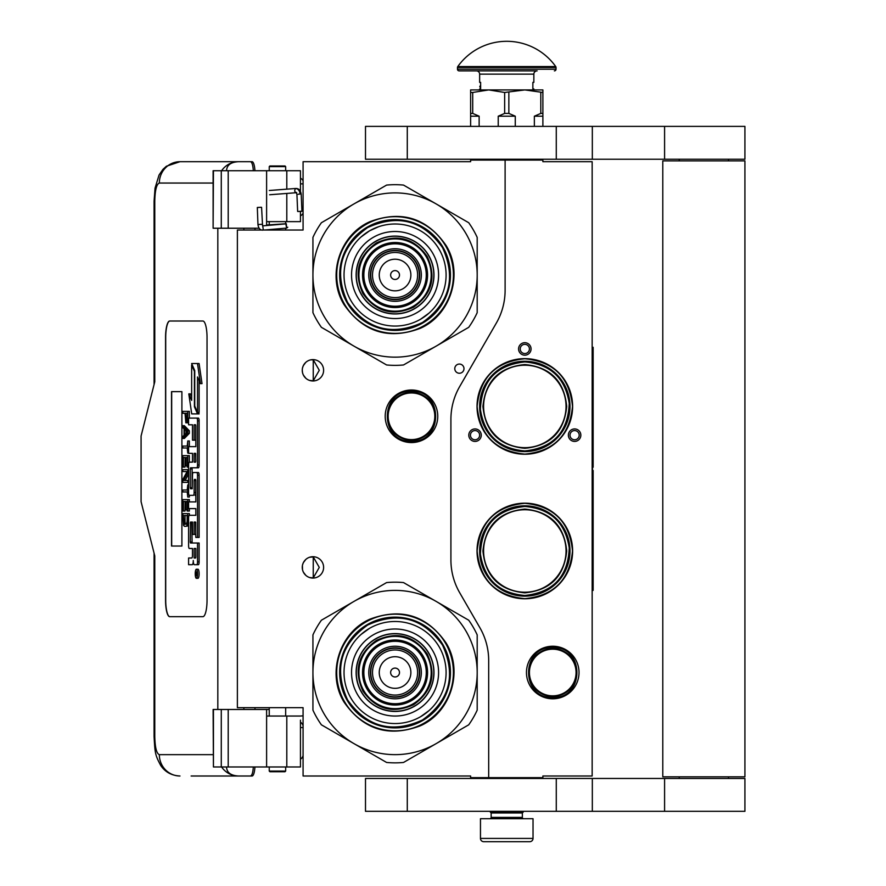 <?xml version="1.0" encoding="UTF-8"?>
<svg xmlns="http://www.w3.org/2000/svg" width="886" height="886" viewBox="0 0 886 886"><rect width="100%" height="100%" fill="white"/><g stroke="black" fill="none" stroke-linecap="round" stroke-linejoin="round"><path stroke-width="1.33" d="M524.822 448.316C499.383 445.835 485.417 431.87 482.936 406.43C485.417 380.991 499.383 367.025 524.822 364.545C550.261 367.025 564.227 380.991 566.708 406.43C564.227 431.87 550.261 445.835 524.822 448.316M524.822 447.663A41.232 41.232 90 0 1 483.59 406.43A41.232 41.232 90 0 1 524.822 365.209A41.232 41.232 -90 0 1 566.043 406.43A41.232 41.232 -90 0 1 524.822 447.663M524.822 592.856C499.383 590.375 485.417 576.409 482.936 550.97C485.417 525.531 499.383 511.576 524.822 509.085C550.261 511.576 564.227 525.531 566.708 550.97C564.227 576.409 550.261 590.375 524.822 592.856M524.822 592.202A41.232 41.232 90 0 1 483.59 550.97A41.232 41.232 90 0 1 524.822 509.749A41.232 41.232 -90 0 1 566.043 550.97A41.232 41.232 -90 0 1 524.822 592.202M505.109 160.056L470.621 160.056L470.621 161.695L303.078 161.695L303.078 230.028L237.382 230.028L237.382 707.67L303.078 707.67L303.078 776.003L470.621 776.003L470.621 777.642L488.684 777.642L488.684 660.557A65.697 65.697 0 0 0 479.88 627.709L459.712 592.767A65.697 65.697 0 0 1 450.908 559.919L450.908 419.366A65.697 65.697 0 0 1 459.712 386.517L496.304 323.124A65.697 65.697 0 0 0 505.109 290.276L505.109 160.056L542.885 160.056L542.885 161.695L592.158 161.695L592.158 776.003L542.885 776.003L542.885 777.642L488.684 777.642M459.391 373.25A4.596 4.596 0 0 0 463.987 368.654A4.596 4.596 0 0 0 459.391 364.057A4.596 4.596 0 0 0 454.784 368.654A4.596 4.596 0 0 0 459.391 373.25M323.611 567.394A10.676 10.676 0 0 0 312.935 556.718A10.676 10.676 0 0 0 302.259 567.394A10.676 10.676 0 0 0 312.935 578.071A10.676 10.676 0 0 0 323.611 567.394M323.611 370.293A10.676 10.676 0 0 0 312.935 359.616A10.676 10.676 0 0 0 302.259 370.293A10.676 10.676 0 0 0 312.935 380.969A10.676 10.676 0 0 0 323.611 370.293M411.481 390.006A26.281 26.281 0 0 1 437.762 416.287A26.281 26.281 0 0 1 411.481 442.568A26.281 26.281 0 0 1 385.2 416.287A26.281 26.281 0 0 1 411.481 390.006M309.557 577.528L313.245 577.882L313.245 556.917L309.557 557.272M303.964 561.613L303.145 563.131M302.514 569.698L302.414 565.556M302.547 564.925L303.245 562.909M304.496 560.86L305.858 559.409M306.811 558.656L307.409 558.269M311.13 556.873L312.215 556.751M313.245 556.729L312.625 556.729M305.725 559.531L303.355 562.676M303.189 563.031L302.635 564.592M302.58 570.019L303.178 571.747M303.389 572.19L305.847 575.379M311.185 577.927L312.105 578.049M312.625 578.071L313.245 578.071M302.923 571.105L302.635 570.219M303.134 571.636L303.953 573.176M307.475 576.576L308.062 576.897M303.964 364.511L303.045 366.272M302.259 370.293L302.514 372.596M302.547 367.823L303.245 365.807M304.496 363.758L305.858 362.296M306.811 361.554L307.409 361.167M311.13 359.771L312.215 359.638M313.245 359.627L312.625 359.627M305.725 362.418L303.355 365.575M303.189 365.929L302.635 367.491M302.58 372.917L303.178 374.645M303.389 375.088L305.847 378.278M311.185 380.825L312.105 380.936M312.625 380.969L313.245 380.969M302.923 374.003L302.635 373.117M303.134 374.534L303.953 376.074M307.475 379.474L308.062 379.795M309.557 380.426L313.245 380.781L319.281 370.293L313.245 359.816L310.753 359.849M313.245 380.781L313.245 359.816M580.009 438.293A6.246 6.246 0 0 1 571.481 440.586A6.246 6.246 0 0 1 569.2 432.058A6.246 6.246 0 0 1 577.727 429.765A6.246 6.246 0 0 1 580.009 438.293M469.624 438.293A6.246 6.246 0 0 1 471.917 429.765A6.246 6.246 0 0 1 480.433 432.058A6.246 6.246 0 0 1 478.152 440.586A6.246 6.246 0 0 1 469.624 438.293M524.822 342.705A6.246 6.246 0 0 1 531.057 348.94A6.246 6.246 0 0 1 524.822 355.186A6.246 6.246 0 0 1 518.576 348.94A6.246 6.246 0 0 1 524.822 342.705M524.822 598.77A47.8 47.8 0 0 0 572.622 550.97A47.8 47.8 0 0 0 524.822 503.17A47.8 47.8 0 0 0 477.022 550.97A47.8 47.8 0 0 0 524.822 598.77M524.822 454.23A47.8 47.8 0 0 0 572.622 406.43A47.8 47.8 0 0 0 524.822 358.631A47.8 47.8 0 0 0 477.022 406.43A47.8 47.8 0 0 0 524.822 454.23M552.742 646.237A26.281 26.281 0 0 1 579.023 672.518A26.281 26.281 0 0 1 552.742 698.799A26.281 26.281 0 0 1 526.461 672.518A26.281 26.281 0 0 1 552.742 646.237M511.045 593.997L504.001 591.062M500.136 588.802L501.997 589.954M506.216 592.136L507.456 592.668M520.403 595.924L514.024 594.838M513.359 594.661L512.053 594.296M538.566 363.404L545.643 366.35M549.918 368.875L547.637 367.446M543.428 365.276L542.188 364.733M529.241 361.477L535.753 362.607M536.285 362.739L537.935 363.205M313.245 577.882L319.281 567.394L313.245 556.917M570.628 432.877A4.596 4.596 0 0 0 572.312 439.157A4.596 4.596 0 0 0 578.591 437.474A4.596 4.596 0 0 0 576.908 431.194A4.596 4.596 0 0 0 570.628 432.877M479.016 432.877A4.596 4.596 0 0 0 472.736 431.194A4.596 4.596 0 0 0 471.053 437.474A4.596 4.596 0 0 0 477.332 439.157A4.596 4.596 0 0 0 479.016 432.877M524.822 353.547A4.596 4.596 0 0 0 529.418 348.94A4.596 4.596 0 0 0 524.822 344.344A4.596 4.596 0 0 0 520.226 348.94A4.596 4.596 0 0 0 524.822 353.547M524.822 505.806A45.175 45.175 0 0 0 479.647 550.97A45.175 45.175 0 0 0 524.822 596.145A45.175 45.175 0 0 0 569.986 550.97A45.175 45.175 0 0 0 524.822 505.806L515.608 506.759M524.822 361.266A45.175 45.175 0 0 1 569.986 406.43A45.175 45.175 0 0 1 524.822 451.605A45.175 45.175 0 0 1 479.647 406.43A45.175 45.175 0 0 1 524.822 361.266L515.608 362.208M411.481 440.264A23.977 23.977 0 0 1 387.503 416.287A23.977 23.977 0 0 1 411.481 392.31A23.977 23.977 0 0 1 435.469 416.287A23.977 23.977 0 0 1 411.481 440.264M411.481 439.611A23.324 23.324 0 0 0 434.805 416.287A23.324 23.324 0 0 0 411.481 392.963A23.324 23.324 0 0 0 388.157 416.287A23.324 23.324 0 0 0 411.481 439.611M552.742 695.842A23.324 23.324 0 0 0 576.066 672.518A23.324 23.324 0 0 0 552.742 649.194A23.324 23.324 0 0 0 529.418 672.518A23.324 23.324 0 0 0 552.742 695.842M524.822 506.46C496.359 509.561 481.563 525.409 480.411 554.016C484.387 579.433 499.183 593.255 524.822 595.481C553.274 592.391 568.081 576.542 569.233 547.936C565.257 522.519 550.45 508.686 524.822 506.46M524.822 450.941C553.274 447.851 568.081 432.003 569.233 403.396C565.257 377.979 550.45 364.146 524.822 361.92C496.359 365.01 481.563 380.869 480.411 409.465C484.387 434.893 499.183 448.715 524.822 450.941M552.742 696.496A23.977 23.977 0 0 0 576.72 672.518A23.977 23.977 0 0 0 552.742 648.541A23.977 23.977 0 0 0 528.765 672.518A23.977 23.977 0 0 0 552.742 696.496M524.822 503.292C553.772 506.127 569.665 522.02 572.5 550.97C569.665 579.931 553.772 595.824 524.822 598.648C495.861 595.824 479.968 579.931 477.144 550.97C479.968 522.02 495.861 506.127 524.822 503.292M534.036 595.193L524.822 596.145M534.036 450.653L524.822 451.605M524.822 454.108C495.861 451.284 479.968 435.391 477.144 406.43C479.968 377.469 495.861 361.588 524.822 358.752C553.772 361.588 569.665 377.469 572.5 406.43C569.665 435.391 553.772 451.284 524.822 454.108M491.143 812.96L522.352 812.96L522.352 817.39L491.143 817.39L491.143 812.96L490.323 812.13L523.172 812.13L523.172 811.31M490.323 812.13L490.323 811.31M522.352 812.96L523.172 812.13M491.143 817.39A1.318 1.318 54.4 0 1 489.836 818.708M522.352 817.39A1.318 1.318 -54.4 0 0 523.67 818.708M492.129 841.7L483.756 841.7A3.289 3.289 43.8 0 1 480.467 838.411L480.467 818.708L533.029 818.708L533.029 838.411A3.289 3.289 -43.8 0 1 529.75 841.7L521.378 841.7M483.756 841.7L529.75 841.7M285.669 771.075L285.015 771.728L269.898 771.728L269.244 771.075L285.669 771.075L285.669 766.966M258.036 207.523L260.872 207.28L257.317 207.479L257.959 224.535L261.514 224.324M264.205 230.028L286.599 228.101L286.333 223.837L262.566 225.875L261.58 207.313L260.872 207.28M286.599 228.101L285.669 222.796M269.244 221.755L268.037 221.644M286.699 228.09L287.751 227.226M266.608 225.033L285.68 223.77L285.669 222.497M300.775 211.245L298.803 211.477L301.927 211.267L301.185 194.056L300.033 194.034A5.77 4.308 90 0 0 295.481 188.596L295.913 188.463C298.792 188.463 300.542 190.335 301.185 194.056M298.803 211.477L297.652 211.455L296.921 194.233L296.234 192.716L269.654 194.754M226.539 766.966C226.772 772.57 230.748 775.582 238.478 776.003L191.121 776.003M254.924 766.966A11.496 2.902 90 0 1 252.089 776.003L238.478 776.003A21.353 20.666 -90 0 1 221.6 766.966M254.991 709.476L254.991 707.67M254.991 230.028L254.991 228.223M213.116 754.65L159.336 754.65C156.556 753.576 155.039 747.551 154.773 736.576L154.773 555.899L141.084 501.697L141.084 436.001L154.773 381.788L154.773 201.111L154.075 201.111L155.05 188.12L159.059 175.007L162.991 169.326L166.402 166.236L179.991 161.695L252.089 161.695A11.496 2.902 90 0 1 254.924 170.732M253.341 766.966C252.931 772.603 251.978 775.615 250.505 776.003M213.437 170.732L213.116 228.223L213.116 170.732L228.2 170.732L228.2 228.223L259.144 228.223M228.2 228.223L213.437 228.223M213.437 709.476L213.437 766.966L213.116 709.476L269.244 709.476M228.2 709.476L228.2 766.966L300.454 766.966L300.454 720.13M228.2 766.966L213.437 766.966M250.505 161.695C251.978 162.083 252.931 165.095 253.341 170.732M228.2 170.732L300.454 170.732L300.454 191.221M226.539 170.732C226.794 165.128 230.77 162.127 238.478 161.695A21.353 20.666 90 0 0 221.6 170.732L222.729 170.732M223.427 170.732L226.428 170.732M169.702 321.02A16.424 4.153 -90 0 0 165.56 337.444L165.56 600.254A16.424 4.153 -90 0 0 169.702 616.678L202.883 616.678A16.424 4.153 -90 0 0 207.036 600.254L207.036 337.444A16.424 4.153 -90 0 0 202.883 321.02L169.702 321.02M300.454 211.411L300.454 221.644L266.608 221.644L266.608 225.531M266.608 170.732L266.608 221.644M266.608 766.966L266.608 716.043L300.454 716.043M266.608 709.476L266.608 716.043M169.857 321.02A16.424 4.153 -90 0 0 165.715 337.444L165.715 600.254A16.424 4.153 -90 0 0 169.857 616.678M196.382 578.303L197.966 578.303A4.53 1.141 -90 0 0 199.117 573.774A4.53 1.141 -90 0 0 197.966 569.233L196.382 569.233A4.53 1.141 -90 0 0 195.23 573.774A4.53 1.141 -90 0 0 196.382 578.303A4.53 1.141 -90 0 0 197.523 573.774A4.53 1.141 -90 0 0 196.382 569.233M190.191 564.703L192.218 564.703A4.208 1.063 -90 0 0 193.281 560.495A4.208 1.063 -90 0 0 194.333 564.703L198.398 564.703A2.824 0.709 -90 0 0 199.117 561.879L199.117 543.018L190.523 543.018L190.257 541.977L190.523 522.064L192.483 522.064L192.483 534.413L194.134 534.413L194.134 522.064L195.562 522.064L195.828 537.437L197.523 537.437L197.523 475.35A2.824 0.709 -90 0 0 196.814 472.526L193.192 472.526A2.824 0.709 -90 0 0 192.483 475.35L192.218 488.751L190.523 488.751L190.257 487.699L190.257 468.849L190.523 467.797L196.814 467.797A2.824 0.709 -90 0 0 197.523 464.973L197.523 420.916A2.824 0.709 -90 0 0 196.814 418.092L188.596 418.092L188.596 424.793L192.483 424.793L192.483 440.165L194.134 440.165L194.134 424.793L195.562 424.793L195.828 425.845L195.828 446.644L190.191 446.644M190.9 548.478L192.483 548.478L192.483 555.179A2.824 0.709 90 0 1 191.764 558.003L188.596 558.003L188.596 564.703L192.218 564.703M190.191 508.597L195.828 508.597L195.828 515.298L190.9 515.298M190.9 495.329L193.425 495.329A2.824 0.709 -90 0 0 194.134 492.494L194.134 480.478L194.399 479.426L195.562 479.426L195.828 480.478L195.828 501.897L190.191 501.897M195.784 479.858L195.728 480.478L194.134 480.478M195.02 495.329A2.824 0.709 -90 0 0 195.728 492.494L195.728 480.478M190.191 453.344L192.483 453.344L192.483 462.149L190.9 462.149M194.134 440.165L195.728 440.165L195.728 425.014M190.191 424.793L192.483 424.793M192.107 488.751L192.107 467.797L198.398 467.797A2.824 0.709 -90 0 0 199.117 464.973L199.117 420.916A2.824 0.709 -90 0 0 198.398 418.092L190.191 418.092M197.523 537.437L199.117 537.437L199.117 475.35A2.824 0.709 -90 0 0 198.398 472.526L194.787 472.526M194.134 534.413L195.728 534.413L195.728 522.286M192.107 543.018L191.841 523.117L192.483 522.064M197.523 412.411L197.523 376.971L200.424 383.616L202.019 383.616L199.084 363.526L191.642 363.526L194.743 370.625L194.743 406.054L197.523 412.411L199.117 412.411L199.117 380.615M191.642 396.751L190.39 393.893L188.796 393.893L191.719 413.884L197.523 413.884L194.422 406.796L194.422 371.367L191.642 365.01L191.642 400.383L188.796 393.893M197.523 413.884L199.117 413.884L198.464 412.411M184.377 413.275L185.019 413.275L185.861 422.821L188.596 422.622M189.36 418.092L189.36 411.359L182.793 411.359L182.793 413.275L185.019 413.275M182.793 438.426L184.377 438.426L189.36 433.332L189.36 430.784L184.377 425.69L182.793 425.69L182.793 427.606L184.055 428.879L184.055 435.247L182.793 436.521L182.793 438.426L187.766 433.332L187.766 430.784L182.793 425.69M184.377 447.984L187.234 447.984L187.766 453.078L187.766 440.973L187.234 446.079L184.377 446.079M189.36 446.644L189.36 440.973L187.766 440.973M189.36 462.149L189.36 455.625L182.793 455.625L182.793 467.099L183.424 467.099L183.424 457.541L185.119 457.541L185.119 465.826L185.75 465.826L185.75 457.541L187.134 457.541L187.134 467.099L187.766 467.099L187.766 455.625M183.424 467.099L185.019 467.099L185.119 457.541M185.119 480.467L188.596 473.932M184.377 471.551L187.134 471.551L182.793 479.514L182.793 482.383L187.766 482.383L187.766 480.467L183.535 480.467L187.766 472.515L187.766 469.646L182.793 469.646L182.793 471.551L187.134 471.551M184.377 491.94L187.234 491.94L187.766 497.035L187.766 484.93L187.234 490.024L184.377 490.024M187.766 497.035L189.36 497.035L189.36 495.329M187.134 501.498L185.75 501.498L187.134 501.498L187.134 511.045L189.36 511.045L189.36 508.597M189.36 501.897L189.36 499.582L182.793 499.582L182.793 511.045L183.424 511.045L183.424 501.498L185.119 501.498L185.119 509.771L185.75 509.771L185.75 501.498M183.424 511.045L185.019 511.045L185.119 501.498M186.071 526.339L188.596 525.409L187.024 525.376L187.766 513.592L182.793 513.592L183.535 525.376L184.487 526.339L186.071 526.339L187.024 525.376M189.36 515.298L189.36 513.592L187.766 513.592M181.896 546.042L181.896 391.645L171.519 391.645L171.519 546.042L181.896 546.042L171.685 546.042L171.685 391.645L181.896 391.645M196.814 564.703A2.824 0.709 -90 0 0 197.523 561.879L197.523 543.018M195.828 515.298L189.305 515.298A2.824 0.709 -90 0 0 188.596 518.122L188.596 545.654A2.824 0.709 -90 0 0 189.305 548.478L192.483 548.478M195.828 501.897L188.596 501.897L188.596 508.597L195.828 508.597M192.483 462.149L189.305 462.149A2.824 0.709 -90 0 0 188.596 464.973L188.596 492.494A2.824 0.709 -90 0 0 189.305 495.329L193.425 495.329M195.828 446.644L188.596 446.644L188.596 453.344L192.483 453.344M198.398 418.092L196.814 418.092M198.398 467.797L196.814 467.797M198.398 472.526L196.814 472.526M200.424 383.616L197.5 363.526M192.284 365.01L191.642 365.01M195.064 406.796L194.422 406.796M188.596 420.595L187.666 420.595L187.766 411.359M188.596 421.869L187.345 421.869L187.666 420.595M188.508 422.821L186.924 422.821L187.345 421.869M188.596 419L187.766 419M189.36 433.332L187.766 433.332M189.36 430.784L187.766 430.784M188.596 453.078L187.766 453.078M187.234 446.079L182.793 446.079L182.793 447.984L187.234 447.984M188.596 467.099L187.766 467.099M187.134 457.541L185.75 457.541M187.134 465.826L185.75 465.826M188.596 469.646L187.766 469.646M188.596 472.515L187.766 472.515M188.596 480.467L187.766 480.467M188.596 482.383L187.766 482.383M187.234 490.024L182.793 490.024L182.793 491.94L187.234 491.94M188.596 484.93L187.766 484.93M187.766 511.045L187.766 499.582M187.134 509.771L185.75 509.771M188.596 521.245L187.766 521.245M188.596 522.829L187.666 522.829M188.596 524.102L187.444 524.102M188.186 526.018L186.603 526.018M197.224 575.346L195.618 575.845L196.315 574.073L195.618 571.902L197.224 571.902L197.224 575.346M194.134 558.003L194.134 548.478L195.828 548.478L195.828 556.951L195.562 558.003L194.134 558.003M194.134 462.149L194.134 453.344L195.562 453.344L195.828 461.097L195.562 462.149L194.134 462.149M185.65 413.275L187.234 413.275L186.603 421.238L185.75 420.274L185.65 413.275L187.234 413.275M184.487 434.926L184.487 429.189L187.345 432.058L184.487 434.926M187.134 521.245L186.492 524.102L184.055 524.102L183.424 515.508L187.134 515.508L187.134 521.245M197.224 575.08L196.448 575.08M196.249 575.845L195.618 575.845M197.224 572.788L196.315 572.788M197.201 572.788L197.224 571.902M195.728 557.781L195.828 548.478M195.728 461.927L195.728 453.566M186.924 420.916L185.971 420.916M187.134 420.274L185.75 420.274M187.234 419.322L185.65 419.322M186.071 433.332L186.071 430.784M184.055 524.102L185.65 524.102L184.487 524.423M185.65 524.102L183.745 523.471M185.329 523.471L185.119 522.519L183.535 522.519M185.119 522.519L185.019 521.245L183.424 521.245M185.019 521.245L185.019 515.508L187.134 515.508M196.626 572.788L196.626 574.56L196.947 572.788M285.669 166.623L269.244 166.623L269.898 165.97L285.015 165.97L285.669 166.623L285.669 170.732M361.344 294.495A38.929 38.929 0 0 0 414.526 308.738A38.929 38.929 0 0 0 428.769 255.567A38.929 38.929 0 0 0 375.598 241.313A38.929 38.929 0 0 0 361.344 294.495M323.933 316.092A82.121 82.121 0 0 0 354.001 346.149L321.408 327.333A90.339 90.339 0 0 1 312.935 312.669L312.935 275.025A82.121 82.121 0 0 1 353.924 203.946L321.408 222.718A90.339 90.339 0 0 0 312.935 237.393L312.935 275.025A82.121 82.121 0 0 0 323.933 316.092M436.189 346.116A82.121 82.121 0 0 0 477.189 275.025L477.189 237.393A90.339 90.339 0 0 0 468.716 222.718L403.529 185.085A90.339 90.339 0 0 0 386.595 185.085L354.068 203.869A82.121 82.121 0 0 1 477.189 275.025L477.189 312.669A90.339 90.339 0 0 1 468.716 327.333L403.529 364.966A90.339 90.339 0 0 1 386.595 364.966L354.001 346.149A82.121 82.121 0 0 0 436.056 346.193M357.368 296.788A43.525 43.525 0 0 1 373.294 237.337A43.525 43.525 0 0 1 432.756 253.263A43.525 43.525 0 0 1 416.819 312.725A43.525 43.525 0 0 1 357.368 296.788M350.867 300.542A51.034 51.034 0 0 1 369.54 230.836A51.034 51.034 0 0 1 439.257 249.509A51.034 51.034 0 0 1 420.573 319.226A51.034 51.034 0 0 1 350.867 300.542M446.134 245.544C463.633 273.907 450.775 315.017 420.23 328.363C388.655 340.124 363.238 332.172 343.978 304.518C326.491 276.144 339.349 235.045 369.883 221.699C401.469 209.938 426.886 217.89 446.134 245.544M347.09 302.724A55.397 55.397 0 0 1 367.369 227.06A55.397 55.397 0 0 1 443.033 247.338A55.397 55.397 0 0 1 422.755 323.002A55.397 55.397 0 0 1 347.09 302.724M407.217 296.079A24.31 24.31 0 0 0 416.11 262.876A24.31 24.31 0 0 0 382.907 253.972A24.31 24.31 0 0 0 374.003 287.186A24.31 24.31 0 0 0 407.217 296.079A24.31 24.31 0 0 0 416.11 262.876A24.31 24.31 0 0 0 382.907 253.972M407.383 296.367A24.642 24.642 0 0 0 416.398 262.71A24.642 24.642 0 0 0 382.741 253.695A24.642 24.642 0 0 0 373.726 287.352A24.642 24.642 0 0 0 407.383 296.367M408.202 297.785A26.281 26.281 0 0 0 417.815 261.891A26.281 26.281 0 0 0 381.921 252.266A26.281 26.281 0 0 0 372.297 288.171A26.281 26.281 0 0 0 408.202 297.785M410.661 302.06A31.209 31.209 0 0 0 422.09 259.421A31.209 31.209 0 0 0 379.452 248.002A31.209 31.209 0 0 0 368.033 290.63A31.209 31.209 0 0 0 410.661 302.06M376.495 242.886C397.127 233.516 414.028 238.046 427.207 256.464C436.576 277.096 432.047 293.997 413.618 307.176C392.996 316.546 376.096 312.016 362.917 293.587C353.547 272.966 358.077 256.065 376.495 242.886M376.993 243.739A36.138 36.138 0 0 1 426.354 256.962A36.138 36.138 0 0 1 413.131 306.323A36.138 36.138 0 0 1 363.769 293.1A36.138 36.138 0 0 1 376.993 243.739M375.675 241.457A38.762 38.762 0 0 1 428.636 255.644A38.762 38.762 0 0 1 414.438 308.605A38.762 38.762 0 0 1 361.488 294.407A38.762 38.762 0 0 1 375.675 241.457M411.325 303.189A32.527 32.527 0 0 0 423.22 258.767A32.527 32.527 0 0 0 378.798 246.862A32.527 32.527 0 0 0 366.893 291.295A32.527 32.527 0 0 0 411.325 303.189M367.657 227.569C398.113 213.736 423.065 220.415 442.524 247.626C456.356 278.082 449.667 303.034 422.467 322.493C392.011 336.326 367.059 329.636 347.6 302.436C333.767 271.98 340.445 247.028 367.657 227.569M361.111 236.927L369.54 230.836L378.654 226.705M429.012 313.123L420.573 319.226M361.344 691.988A38.929 38.929 0 0 0 414.526 706.231A38.929 38.929 0 0 0 428.769 653.06A38.929 38.929 0 0 0 375.598 638.806A38.929 38.929 0 0 0 361.344 691.988M323.933 713.584A82.121 82.121 0 0 0 354.001 743.642L321.408 724.826A90.339 90.339 0 0 1 312.935 710.151L312.935 672.518A82.121 82.121 0 0 1 353.924 601.439L321.408 620.211A90.339 90.339 0 0 0 312.935 634.885L312.935 672.518A82.121 82.121 0 0 0 323.933 713.584M436.189 743.609A82.121 82.121 0 0 0 477.189 672.518L477.189 634.885A90.339 90.339 0 0 0 468.716 620.211L403.529 582.578A90.339 90.339 0 0 0 386.595 582.578L354.068 601.361A82.121 82.121 0 0 1 477.189 672.518L477.189 710.151A90.339 90.339 0 0 1 468.716 724.826L403.529 762.458A90.339 90.339 0 0 1 386.595 762.458L354.001 743.642A82.121 82.121 0 0 0 436.056 743.686M357.368 694.281A43.525 43.525 0 0 1 373.294 634.83A43.525 43.525 0 0 1 432.756 650.756A43.525 43.525 0 0 1 416.819 710.218A43.525 43.525 0 0 1 357.368 694.281M350.867 698.035A51.034 51.034 0 0 1 369.54 628.329A51.034 51.034 0 0 1 439.257 647.001A51.034 51.034 0 0 1 420.573 716.719A51.034 51.034 0 0 1 350.867 698.035M446.134 643.026C463.633 671.4 450.775 712.51 420.23 725.855C388.655 737.606 363.238 729.665 343.978 702.011C326.491 673.637 339.349 632.538 369.883 619.181C401.469 607.431 426.886 615.382 446.134 643.026M347.09 700.217A55.397 55.397 0 0 1 367.369 624.552A55.397 55.397 0 0 1 443.033 644.82A55.397 55.397 0 0 1 422.755 720.495A55.397 55.397 0 0 1 347.09 700.217M407.217 693.572A24.31 24.31 0 0 0 416.11 660.369A24.31 24.31 0 0 0 382.907 651.465A24.31 24.31 0 0 0 374.003 684.679A24.31 24.31 0 0 0 407.217 693.572M407.383 693.86A24.642 24.642 0 0 0 416.398 660.203A24.642 24.642 0 0 0 382.741 651.188A24.642 24.642 0 0 0 373.726 684.834A24.642 24.642 0 0 0 407.383 693.86M408.202 695.277A26.281 26.281 0 0 0 417.815 659.383A26.281 26.281 0 0 0 381.921 649.759A26.281 26.281 0 0 0 372.297 685.664A26.281 26.281 0 0 0 408.202 695.277M410.661 699.552A31.209 31.209 0 0 0 422.09 656.914A31.209 31.209 0 0 0 379.452 645.495A31.209 31.209 0 0 0 368.033 688.123A31.209 31.209 0 0 0 410.661 699.552M376.495 640.368C397.127 631.009 414.028 635.528 427.207 653.957C436.576 674.589 432.047 691.49 413.618 704.669C392.996 714.038 376.096 709.509 362.917 691.08C353.547 670.458 358.077 653.547 376.495 640.368M376.993 641.22A36.138 36.138 0 0 1 426.354 654.455A36.138 36.138 0 0 1 413.131 703.816A36.138 36.138 0 0 1 363.769 690.593A36.138 36.138 0 0 1 376.993 641.22M375.675 638.95A38.762 38.762 0 0 1 428.636 653.137A38.762 38.762 0 0 1 414.438 706.087A38.762 38.762 0 0 1 361.488 691.9A38.762 38.762 0 0 1 375.675 638.95M411.325 700.682A32.527 32.527 0 0 0 423.22 656.26A32.527 32.527 0 0 0 378.798 644.355A32.527 32.527 0 0 0 366.893 688.776A32.527 32.527 0 0 0 411.325 700.682M367.657 625.051C398.113 611.218 423.065 617.907 442.524 645.119C456.356 675.575 449.667 700.527 422.467 719.986C392.011 733.818 367.059 727.129 347.6 699.929C333.767 669.473 340.445 644.51 367.657 625.051M429.012 710.616L420.573 716.719M361.111 634.42L369.54 628.329M728.491 778.462L728.491 776.823M679.219 778.462L679.219 776.823M662.794 776.823L744.916 776.823L744.916 160.875L662.794 160.875L662.794 776.823M728.491 160.875L728.491 159.236M679.219 160.875L679.219 159.236M556.275 159.236L744.916 159.236L744.916 126.377L407.283 126.377L407.283 159.236L556.275 159.236L556.275 126.377M407.283 159.236L365.497 159.236L365.497 126.377L407.283 126.377M556.275 811.31L744.916 811.31L744.916 778.462L407.283 778.462L407.283 811.31L556.275 811.31L556.275 778.462M407.283 811.31L365.497 811.31L365.497 778.462L407.283 778.462M470.621 126.377L470.621 113.408L472.714 113.408L472.714 92.476L488.684 89.918L524.822 89.918L542.885 92.476L542.885 89.918L524.822 89.918L504.655 92.476L504.655 113.408L508.852 113.408L508.852 92.476M534.358 126.377L534.358 116.199L540.792 113.408L542.885 113.408L542.885 92.476M542.885 113.408L542.885 126.377M540.792 113.408L540.792 92.476M508.852 113.408L515.275 116.199L515.275 126.377M498.231 126.377L498.231 116.199L504.655 113.408M470.621 113.408L470.621 89.918L488.684 89.918L504.655 92.476M472.714 113.408L479.138 116.199L479.138 126.377M534.358 116.199L542.885 116.199M498.231 116.199L515.275 116.199M470.621 92.476L472.714 92.476M470.621 116.199L479.138 116.199M521.533 160.056L521.533 159.236M491.974 160.056L491.974 159.236M480.633 86.086L480.633 83.029M555.721 66.55A60.115 60.115 0 0 0 457.785 66.55L555.721 66.55A1.639 1.639 -111.6 0 1 556.031 67.502L556.031 69.219L457.475 69.219L457.475 67.502A1.639 1.639 111.6 0 1 457.785 66.55M524.944 70.869L459.114 70.869A1.639 1.639 41.4 0 1 457.475 69.219M554.381 70.869A1.639 1.639 -41.4 0 0 556.031 69.219M459.114 70.869L491.254 70.869M479.647 74.147L533.848 74.147A3.289 3.289 -130.3 0 1 537.137 70.869L476.369 70.869A3.289 3.289 130.3 0 1 479.647 74.147L479.647 82.365L480.633 82.365L480.633 88.932L479.647 88.932L479.647 89.918M533.848 74.147L533.848 82.365L532.863 82.365L532.863 88.932L533.848 88.932L533.848 89.918M480.633 86.795L480.633 88.223M592.158 347.301L593.144 347.301L593.144 467.21L592.49 467.21L592.49 470.488L593.144 470.488L593.144 590.397L592.158 590.397M593.144 494.432L593.144 535.775M593.144 537.791L593.144 546.95M411.481 391.324C443.687 389.762 443.687 442.801 411.481 441.25C379.286 442.801 379.274 389.762 411.481 391.324M552.742 647.555C584.948 646.005 584.948 699.043 552.742 697.481C520.536 699.043 520.536 646.005 552.742 647.555M480.467 838.411L533.029 838.411M263.341 230.028L262.732 225.875M296.666 192.583C294.606 192.229 294.207 190.911 295.481 188.596M298.073 194.255L300.033 194.034M303.078 183.867L300.454 183.867M154.075 553.163L154.075 736.576C155.006 752.845 154.984 754.806 160.776 765.559C165.272 772.127 171.685 775.615 179.991 776.003A21.353 20.666 -90 0 1 159.336 754.65M154.075 736.576L154.773 736.576M243.871 228.223L243.871 230.028M243.871 707.67L243.871 709.476M217.823 228.223L217.823 709.476M154.773 201.111C155.039 190.147 156.556 184.122 159.336 183.048L213.116 183.048M286.798 170.732L286.798 189.161M286.798 193.436L286.798 221.644M221.279 170.732L221.279 228.223M221.279 709.476L221.279 766.966M286.798 766.966L286.798 716.043M179.991 161.695A21.353 20.666 90 0 0 159.336 183.048M301.871 210.148L303.078 210.148M300.454 727.55L303.078 727.55M199.117 561.879L197.523 561.879M195.728 492.494L194.134 492.494M199.117 420.916L197.523 420.916M199.117 464.973L197.523 464.973M191.841 468.849L190.257 468.849M191.841 487.699L190.257 487.699M199.117 475.35L197.523 475.35M191.841 523.117L190.257 523.117M191.841 541.977L190.257 541.977M445.592 245.854A58.343 58.343 -30 0 1 424.228 325.561A58.343 58.343 -30 0 1 344.532 304.197A58.343 58.343 150 0 1 365.885 224.501A58.343 58.343 150 0 1 445.592 245.854M397.282 278.868A4.43 4.43 0 0 0 398.899 272.81A4.43 4.43 0 0 0 392.841 271.194A4.43 4.43 0 0 0 391.224 277.252A4.43 4.43 0 0 0 397.282 278.868M402.964 288.725A15.815 15.815 0 0 0 408.756 267.118A15.815 15.815 0 0 0 387.149 261.337A15.815 15.815 0 0 0 381.368 282.933A15.815 15.815 0 0 0 402.964 288.725M406.331 294.562A22.549 22.549 0 0 0 414.593 263.751A22.549 22.549 0 0 0 383.782 255.5A22.549 22.549 0 0 0 375.531 286.3A22.549 22.549 0 0 0 406.331 294.562M445.592 643.347A58.343 58.343 -30 0 1 424.228 723.042A58.343 58.343 -30 0 1 344.532 701.69A58.343 58.343 150 0 1 365.885 621.994A58.343 58.343 150 0 1 445.592 643.347M397.282 676.361A4.43 4.43 0 0 0 398.899 670.303A4.43 4.43 0 0 0 392.841 668.675A4.43 4.43 0 0 0 391.224 674.733A4.43 4.43 0 0 0 397.282 676.361M402.964 686.218A15.815 15.815 0 0 0 408.756 664.611A15.815 15.815 0 0 0 387.149 658.83A15.815 15.815 0 0 0 381.368 680.426A15.815 15.815 0 0 0 402.964 686.218M406.331 692.044A22.549 22.549 0 0 0 414.593 661.244A22.549 22.549 0 0 0 383.782 652.993A22.549 22.549 0 0 0 375.531 683.793A22.549 22.549 0 0 0 406.331 692.044M664.589 159.236L664.589 126.377M592.324 159.236L592.324 126.377M664.589 811.31L664.589 778.462M592.324 811.31L592.324 778.462M556.031 67.502L457.475 67.502M592.158 357.158L593.144 357.158M592.158 580.54L593.144 580.54M285.669 716.043L285.669 707.67M269.244 771.075L269.244 766.966M269.244 716.043L269.244 707.67M528.1 160.056L528.1 159.236M485.395 160.056L485.395 159.236M257.959 224.535C258.49 228.267 260.03 230.138 262.599 230.15M269.322 190.49L295.913 188.463M303.078 180.822A6.567 6.567 0 0 0 300.454 178.13M154.075 201.111L154.075 384.535M300.454 215.896A6.567 6.567 0 0 0 303.078 213.194M300.454 759.258A6.567 6.567 0 0 0 303.078 755.625M303.078 725.745A6.567 6.567 0 0 0 300.454 722.112M303.078 715.844L300.199 716.043M485.395 777.642L485.395 778.462M528.1 777.642L528.1 778.462M285.669 221.644L285.669 223.892M285.669 228.178L285.669 230.028M269.244 166.623L269.244 170.732M269.244 221.644L269.244 225.31M480.533 85.82A0.82 0.82 0 0 0 480.533 87.448"/></g></svg>
